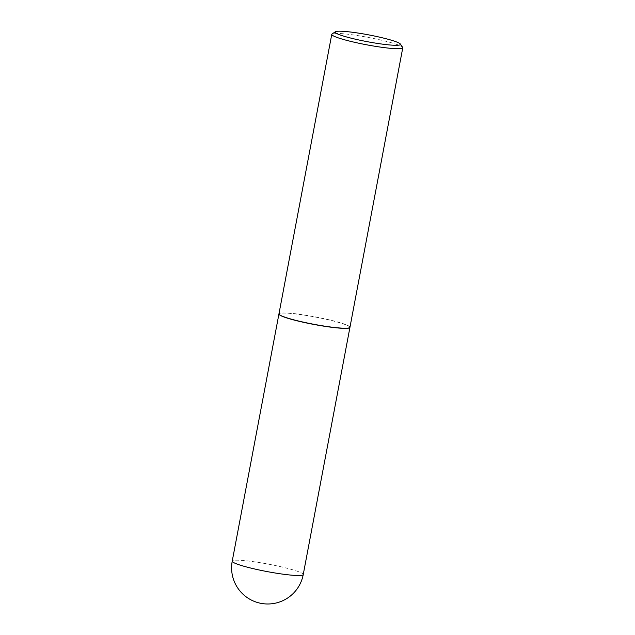 <?xml version="1.0" encoding="UTF-8"?>
<svg xmlns="http://www.w3.org/2000/svg" width="635" height="635" viewBox="0 0 635 635"><rect width="100%" height="100%" fill="white"/><g stroke="black" fill="none" stroke-linecap="round" stroke-linejoin="round"><path stroke-width="0.48" stroke-dasharray="3.17 2.38" d="M349.941 327.342A36.132 3.778 10.7 0 0 323.882 318.77A36.132 3.778 10.7 0 0 278.948 313.928M349.52 327.739A35.989 3.762 10.7 0 0 323.842 318.778A35.989 3.762 10.7 0 0 279.194 314.452M349.956 327.271A36.132 3.778 10.7 0 0 323.906 318.627A36.132 3.778 10.7 0 0 278.955 313.857M402.646 47.355A36.132 3.778 10.7 0 0 376.714 39.132A36.132 3.778 10.7 0 0 332.034 34.012M303.236 574.564A36.132 3.778 10.7 0 0 277.177 565.92A36.132 3.778 10.7 0 0 233.505 560.443A36.132 3.778 10.7 0 0 232.227 561.149"/><path stroke-width="0.95" d="M278.948 313.928A36.132 3.778 10.7 0 0 278.932 314A36.132 3.778 10.7 0 0 304.983 322.644A36.132 3.778 10.7 0 0 349.933 327.414A36.132 3.778 10.7 0 0 349.941 327.342M335.391 31.75L332.034 34.012A36.132 3.778 10.7 0 0 331.764 34.361L278.955 313.857A36.132 3.778 10.7 0 0 279.082 314.285L279.194 314.452A35.989 3.762 10.7 0 0 305.022 322.636A35.989 3.762 10.7 0 0 349.52 327.739L349.687 327.628A36.132 3.778 10.7 0 0 349.956 327.271L402.773 47.776A36.132 3.778 10.7 0 0 402.646 47.355L400.352 44.021A33.242 3.477 10.7 0 0 376.491 36.465A33.242 3.477 10.7 0 0 335.391 31.75A33.242 3.477 10.7 0 0 359.108 40.029A33.242 3.477 10.7 0 0 400.352 44.021M279.082 314.285A36.132 3.778 10.7 0 0 305.006 322.501A36.132 3.778 10.7 0 0 349.687 327.628M331.764 34.361A36.132 3.778 10.7 0 0 357.822 43.013A36.132 3.778 10.7 0 0 402.773 47.776M278.932 314L232.227 561.149A36.132 3.778 10.7 0 0 258.286 569.793A36.132 3.778 10.7 0 0 301.958 575.278A36.132 3.778 10.7 0 0 303.236 574.564L349.933 327.414M232.227 561.149A36.132 36.132 0 0 0 274.995 603.25A36.132 36.132 0 0 0 303.236 574.564"/></g></svg>
